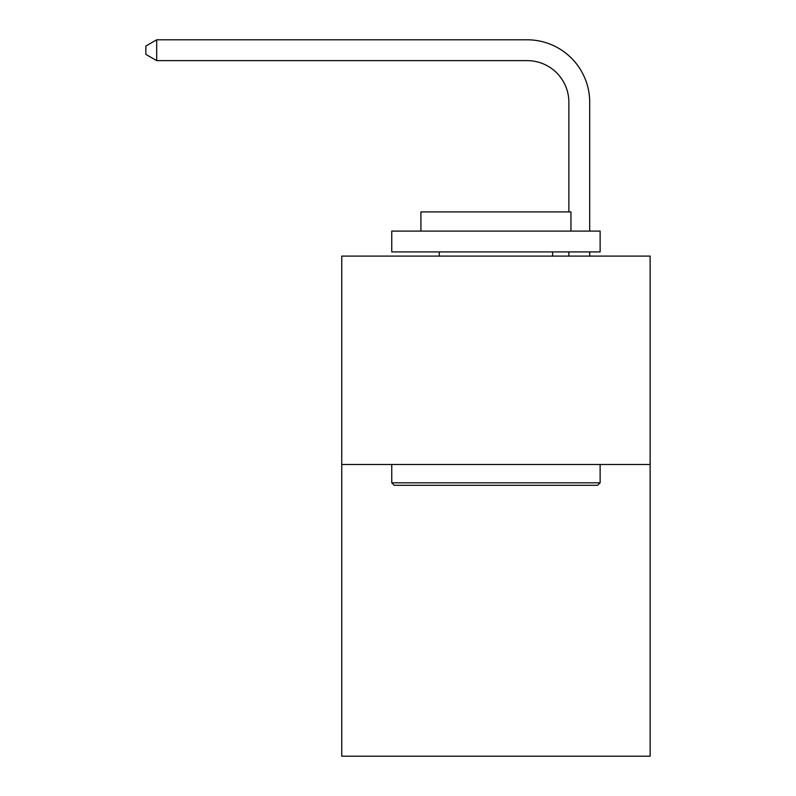 <?xml version="1.0" encoding="UTF-8"?>
<svg xmlns="http://www.w3.org/2000/svg" width="796" height="796" viewBox="0 0 796 796"><rect width="100%" height="100%" fill="white"/><g stroke="black" fill="none" stroke-linecap="round" stroke-linejoin="round"><path stroke-width="1.19" d="M650.133 464.476L650.133 756.2L341.743 756.2L341.743 256.093L650.133 256.093L650.133 464.476L341.743 464.476M568.871 211.915L568.871 102.316A41.671 41.671 85.1 0 0 527.191 60.635L156.703 60.635L145.867 54.387L145.867 46.049L156.703 39.8L527.191 39.8A62.516 62.516 -94.9 0 1 589.707 102.316L589.707 231.089M394.249 485.311L391.751 482.814L600.124 482.814L597.627 485.311L394.249 485.311M600.124 231.089L600.124 251.924L391.751 251.924L391.751 231.089L600.124 231.089M420.925 231.089L420.925 211.915L570.951 211.915L570.951 231.089M600.124 464.476L600.124 482.814M391.751 464.476L391.751 482.814M552.613 251.924L552.613 256.093M439.263 251.924L439.263 256.093M568.871 102.316A41.671 41.671 85.1 0 0 527.191 60.635A41.671 41.671 85.1 0 1 568.871 102.316A41.671 41.671 85.1 0 0 527.191 60.635A41.671 41.671 85.1 0 1 568.871 102.316A41.671 41.671 85.1 0 0 527.191 60.635A41.671 41.671 85.1 0 1 568.871 102.316A41.671 41.671 85.1 0 0 527.191 60.635A41.671 41.671 85.1 0 1 568.871 102.316A41.671 41.671 85.1 0 0 527.191 60.635A41.671 41.671 85.1 0 1 568.871 102.316A41.671 41.671 85.1 0 0 527.191 60.635A41.671 41.671 85.1 0 1 568.871 102.316A41.671 41.671 85.1 0 0 527.191 60.635A41.671 41.671 85.1 0 1 568.871 102.316A41.671 41.671 85.1 0 0 527.191 60.635A41.671 41.671 85.1 0 1 568.871 102.316A41.671 41.671 85.1 0 0 527.191 60.635A41.671 41.671 85.1 0 1 568.871 102.316A41.671 41.671 85.1 0 0 527.191 60.635A41.671 41.671 85.1 0 1 568.871 102.316A41.671 41.671 85.1 0 0 527.191 60.635A41.671 41.671 85.1 0 1 568.871 102.316A41.671 41.671 85.1 0 0 527.191 60.635A41.671 41.671 85.1 0 1 568.871 102.316A41.671 41.671 85.1 0 0 527.191 60.635A41.671 41.671 85.1 0 1 568.871 102.316A41.671 41.671 85.1 0 0 527.191 60.635A41.671 41.671 85.1 0 1 568.871 102.316A41.671 41.671 85.1 0 0 527.191 60.635A41.671 41.671 85.1 0 1 568.871 102.316A41.671 41.671 85.1 0 0 527.191 60.635A41.671 41.671 85.1 0 1 568.871 102.316A41.671 41.671 85.1 0 0 527.191 60.635A41.671 41.671 85.1 0 1 568.871 102.316A41.671 41.671 85.1 0 0 527.191 60.635A41.671 41.671 85.1 0 1 568.871 102.316A41.671 41.671 85.1 0 0 527.191 60.635A41.671 41.671 85.1 0 1 568.871 102.316A41.671 41.671 85.1 0 0 527.191 60.635A41.671 41.671 85.1 0 1 568.871 102.316A41.671 41.671 85.1 0 0 527.191 60.635A41.671 41.671 85.1 0 1 568.871 102.316A41.671 41.671 85.1 0 0 527.191 60.635A41.671 41.671 85.1 0 1 568.871 102.316A41.671 41.671 85.1 0 0 527.191 60.635A41.671 41.671 85.1 0 1 568.871 102.316A41.671 41.671 85.1 0 0 527.191 60.635A41.671 41.671 85.1 0 1 568.871 102.316A41.671 41.671 85.1 0 0 527.191 60.635M589.707 251.924L589.707 256.093M568.871 256.093L568.871 251.924M156.703 60.635L156.703 39.8L527.191 39.8"/></g></svg>
